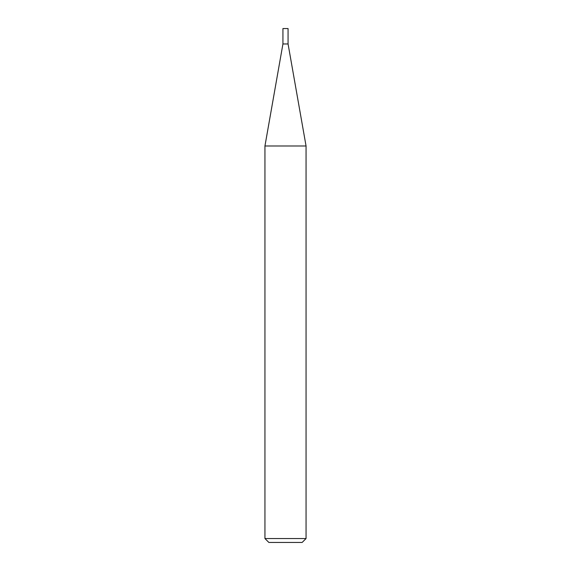 <?xml version="1.0" encoding="UTF-8"?>
<svg xmlns="http://www.w3.org/2000/svg" width="571" height="571" viewBox="0 0 571 571"><rect width="100%" height="100%" fill="white"/><g stroke="black" fill="none" stroke-linecap="round" stroke-linejoin="round"><path stroke-width="0.86" d="M282.93 43.967L288.07 43.967L288.07 28.55L282.93 28.55L282.93 43.967L264.944 145.99L306.056 145.99L288.07 43.967M306.056 538.532L302.138 542.45L268.862 542.45L264.944 538.532L306.056 538.532L306.056 145.99M264.944 538.532L264.944 145.99"/></g></svg>
